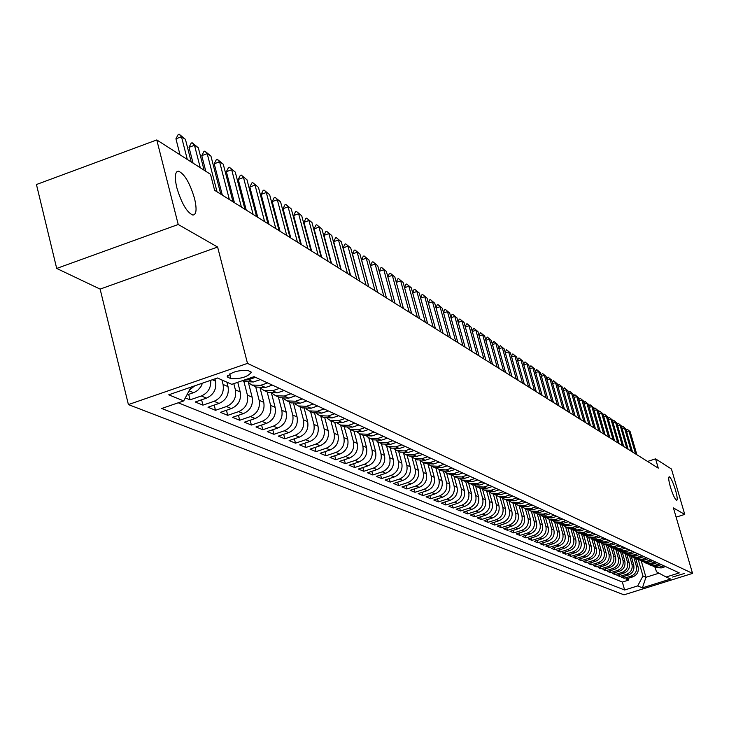 <?xml version="1.0" encoding="UTF-8"?>
<svg xmlns="http://www.w3.org/2000/svg" width="729" height="729" viewBox="0 0 729 729"><rect width="100%" height="100%" fill="white"/><g stroke="black" fill="none" stroke-linecap="round" stroke-linejoin="round"><path stroke-width="1.09" d="M670.416 487.008C668.657 480.675 668.256 477.249 669.222 476.739C670.917 477.705 673.004 482.161 675.491 490.088C677.259 496.422 677.66 499.848 676.694 500.386C675.018 499.447 672.922 494.991 670.416 487.008M176.828 187.736C174.386 177.083 174.942 171.57 178.496 171.187C184.51 173.848 189.85 182.943 194.534 198.47C196.994 209.068 196.456 214.618 192.921 215.091C186.934 212.549 181.567 203.427 176.828 187.736M684.722 573.377L672.63 577.04L684.722 573.377M128.404 404.586L623.997 594.828L692.55 573.395L247.496 363.388L128.404 404.586L100.119 289.103L217.616 247.04L178.222 224.496L56.698 268.436L100.119 289.103M56.698 268.436L36.45 184.519L156.781 139.941L178.222 224.496M185.312 397.888L190.069 399.847L188.693 394.371M214.955 378.843L215.529 381.121C216.741 389.113 213.715 394.781 206.462 398.125L195.254 401.98L202.935 405.133L201.596 399.802M226.901 382.178L228.031 386.616C229.243 394.517 226.254 400.121 219.074 403.41L207.993 407.21L215.492 410.299L214.171 405.096M237.754 382.288L240.233 391.983C241.436 399.793 238.483 405.324 231.385 408.577L220.422 412.322L227.74 415.33L226.455 410.263M267.625 382.925L260.672 385.313L251.952 385.03L248.416 382.643L252.143 397.214C253.337 404.941 250.421 410.4 243.404 413.616L232.56 417.316L239.704 420.25L238.447 415.302M260.107 388.101L263.77 402.326C264.964 409.962 262.076 415.366 255.132 418.528L244.406 422.182L251.387 425.053L250.147 420.232M271.534 393.414L275.125 407.32C276.309 414.865 273.466 420.205 266.586 423.339L255.979 426.939L262.795 429.736L261.583 425.034M282.688 398.581L286.224 412.204C287.399 419.658 284.583 424.934 277.785 428.032L267.279 431.586L273.94 434.32L272.755 429.727M293.587 403.611L297.067 416.97C298.225 424.342 295.445 429.563 288.72 432.616L278.332 436.124L284.839 438.803L283.681 434.32M304.239 408.504L307.656 421.626C308.814 428.925 306.071 434.083 299.409 437.099L289.121 440.562L295.491 443.177L294.352 438.803M314.636 413.27L318.017 426.183C319.165 433.4 316.45 438.503 309.861 441.473L299.683 444.9L305.898 447.46L304.786 443.186M324.806 417.917L328.15 430.639C329.289 437.774 326.601 442.822 320.077 445.765L310.007 449.146L316.085 451.643L315.001 447.469M334.748 422.446L338.056 434.994C339.195 442.056 336.534 447.041 330.073 449.957L320.104 453.292L326.054 455.743L324.988 451.661M344.179 426.72L347.751 439.25C348.881 446.248 346.248 451.178 339.86 454.058L329.982 457.356L335.805 459.753L334.757 455.762M353.984 431.149L357.237 443.423C358.358 450.349 355.761 455.224 349.428 458.067L339.65 461.329L345.346 463.671L344.325 459.771M363.297 435.359L366.523 447.506C367.644 454.358 365.065 459.188 358.796 461.995L349.109 465.22L354.695 467.517L353.683 463.699M372.41 439.478L375.617 451.506C376.729 458.286 374.177 463.061 367.972 465.84L358.376 469.029L363.844 471.28L362.851 467.544M381.34 443.514L384.52 455.425C385.623 462.131 383.099 466.861 376.957 469.613L367.452 472.756L372.801 474.962L371.836 471.308M390.079 447.469L393.241 459.252C394.334 465.895 391.837 470.579 385.75 473.294L376.337 476.411L381.586 478.57L380.629 474.989M398.654 451.342L401.788 463.015C402.873 469.594 400.403 474.224 394.371 476.912L385.049 479.992L390.188 482.106L389.25 478.607M407.046 455.133L410.154 466.697C411.238 473.203 408.796 477.796 402.818 480.457L393.578 483.5L398.617 485.569L397.697 482.142M415.275 458.851L418.364 470.305C419.439 476.757 417.015 481.295 411.101 483.928L401.943 486.936L406.882 488.968L405.98 485.605M423.339 462.496L426.41 473.841C427.476 480.229 425.08 484.721 419.211 487.327L410.145 490.307L414.983 492.303L414.099 489.004M431.249 466.077L434.293 477.304C435.359 483.637 432.98 488.084 427.167 490.663L418.182 493.615L422.929 495.565L422.064 492.339M451.962 467.991L446.239 469.877L439.013 469.585L442.029 480.703C443.086 486.972 440.735 491.382 434.976 493.934L426.064 496.85L430.721 498.764L429.873 495.611M446.613 473.021L449.62 484.047C450.668 490.252 448.335 494.617 442.631 497.142L433.801 500.03L438.366 501.907L437.528 498.809M454.076 476.374L457.056 487.318C458.104 493.469 455.798 497.798 450.139 500.294L441.382 503.147L445.866 504.997L445.045 501.953M461.393 479.664L464.364 490.526C465.403 496.622 463.115 500.905 457.502 503.384L448.827 506.208L453.228 508.022L452.417 505.042M468.565 482.871L471.526 493.679C472.565 499.72 470.296 503.967 464.738 506.418L456.135 509.216L460.455 510.993L459.662 508.067M475.609 486.015L478.57 496.768C479.591 502.764 477.349 506.965 471.836 509.389L463.307 512.159L467.544 513.909L466.76 511.038M482.516 489.077L485.468 499.812C486.498 505.744 484.275 509.908 478.807 512.314L470.351 515.057L474.515 516.77L473.741 513.954M489.296 492.075L492.257 502.791C493.269 508.669 491.064 512.806 485.651 515.184L477.258 517.9L481.35 519.577L480.593 516.815M495.957 495.027L498.918 505.716C499.921 511.548 497.743 515.64 492.367 518L484.056 520.688L488.066 522.338L487.318 519.631M502.545 498.071L505.461 508.596C506.464 514.373 504.295 518.428 498.964 520.761L490.717 523.431L494.663 525.053L493.934 522.392M509.006 501.042L511.886 511.421C512.879 517.153 510.737 521.171 505.452 523.486L497.269 526.119L501.151 527.714L500.431 525.108M515.357 503.967L518.201 514.2C519.194 519.877 517.061 523.869 511.822 526.156L503.712 528.771L507.521 530.338L506.81 527.769M521.59 506.819L524.406 516.925C525.39 522.556 523.285 526.511 518.082 528.78L510.036 531.368L513.781 532.908L513.079 530.393M527.723 509.626L530.502 519.604C531.487 525.19 529.391 529.108 524.233 531.359L516.25 533.929L519.932 535.441L519.248 532.963M533.737 512.369L536.498 522.246C537.473 527.787 535.396 531.669 530.284 533.892L522.365 536.435L525.983 537.92L525.308 535.496M539.66 515.066L542.394 524.834C543.36 530.329 541.31 534.184 536.225 536.389L528.37 538.904L531.933 540.371L531.268 537.984M545.474 517.699L548.19 527.386C549.147 532.835 547.115 536.653 542.075 538.84L534.284 541.337L537.783 542.777L537.127 540.426M551.188 520.287L553.885 529.892C554.842 535.296 552.819 539.086 547.825 541.255L540.089 543.725L543.533 545.137L542.886 542.832M556.81 522.83L559.489 532.352C560.446 537.72 558.441 541.474 553.484 543.624L545.811 546.076L549.192 547.461L548.554 545.192M562.341 525.327L565.002 534.776C565.95 540.098 563.964 543.825 559.043 545.957L551.425 548.381L554.76 549.748L554.131 547.525M567.782 527.787L570.433 537.164C571.372 542.44 569.404 546.139 564.519 548.254L556.956 550.659L560.236 552.008L559.617 549.812M573.14 530.211L575.764 539.506C576.703 544.745 574.744 548.408 569.905 550.504L562.405 552.892L565.622 554.222L565.021 552.063M578.407 532.589L581.022 541.82C581.952 547.014 580.011 550.65 575.199 552.728L567.754 555.097L570.925 556.4L570.333 554.277M583.592 534.931L586.189 544.089C587.118 549.247 585.187 552.855 580.421 554.915L573.03 557.266L576.147 558.542L575.564 556.455M588.695 537.237L591.274 546.331C592.194 551.443 590.29 555.024 585.551 557.065L578.215 559.398L581.286 560.656L580.712 558.605M593.725 539.515L596.286 548.527C597.206 553.612 595.311 557.156 590.599 559.189L583.318 561.494L586.353 562.733L585.779 560.719M598.673 541.747L601.215 550.696C602.127 555.735 600.249 559.261 595.575 561.275L588.349 563.563L591.328 564.784L590.763 562.797M603.548 543.952L606.072 552.837C606.984 557.84 605.116 561.33 600.477 563.326L593.306 565.595L596.24 566.807L595.684 564.847M608.341 546.121L610.856 554.942C611.759 559.899 609.909 563.371 605.307 565.349L598.181 567.599L601.07 568.784L600.523 566.861M613.071 548.254L615.568 557.011C616.461 561.931 614.629 565.376 610.055 567.344L602.983 569.577L605.826 570.743L605.289 568.848M617.718 550.349L620.206 559.052C621.099 563.936 619.276 567.362 614.738 569.303L607.713 571.518L610.519 572.675L609.982 570.807M622.302 552.409L624.78 561.057C625.664 565.914 623.851 569.303 619.349 571.235L612.369 573.431L615.139 574.57L614.611 572.73M626.812 554.423L629.282 563.034C630.157 567.855 628.362 571.226 623.887 573.14L616.962 575.327L619.686 576.439L619.167 574.625M631.259 556.409L633.72 564.993C634.595 569.777 632.808 573.122 628.371 575.017L621.491 577.186L624.17 578.288L623.659 576.502M156.781 139.941L210.499 174.295L214.627 190.305L658.269 468.146L655.562 458.851L647.562 461.448M228.004 377.349L230.865 378.633C241.181 378.971 247.997 376.82 251.332 372.182L247.951 370.46C237.599 370.095 230.747 372.246 227.402 376.929L228.004 377.349L227.548 375.59M655.134 567.271L656.437 571.782L666.133 577.022L679.282 572.903L254.066 376.665L231.776 384.347L217.442 377.987L168.745 394.808L183.708 400.904L161.71 408.477L624.625 590.007L637.684 585.925L642.969 576.001L645.958 577.286L659.034 573.185M666.133 577.022L670.644 579.017L642.404 587.847L637.684 585.925M633.92 557.676L636.353 566.151C637.219 570.907 635.442 574.242 631.022 576.138L624.17 578.288M635.633 558.359L638.094 566.916L636.353 566.151M629.501 555.68L631.952 564.21C632.827 569.012 631.041 572.365 626.585 574.27L619.686 576.439M625.026 553.648L627.487 562.25C628.371 567.08 626.566 570.461 622.083 572.383L615.139 574.57M620.479 551.589L622.958 560.255C623.842 565.13 622.028 568.529 617.509 570.47L610.519 572.675M615.859 549.484L618.356 558.241C619.249 563.143 617.427 566.57 612.87 568.52L605.826 570.743M611.166 547.342L613.69 556.181C614.593 561.13 612.743 564.583 608.159 566.551L601.07 568.784M606.4 545.164L608.952 554.104C609.854 559.079 607.995 562.56 603.384 564.547L596.24 566.807M601.571 542.941L604.141 551.981C605.052 557.002 603.175 560.51 598.527 562.506L591.328 564.784M596.65 540.69L599.256 549.839C600.167 554.887 598.281 558.423 593.597 560.446L586.353 562.733M591.666 538.385L594.29 547.652C595.21 552.746 593.306 556.309 588.595 558.341L581.286 560.656M586.617 536.152L589.251 545.438C590.171 550.568 588.257 554.158 583.51 556.209L576.147 558.542M581.496 533.874L584.129 543.187C585.059 548.354 583.127 551.981 578.343 554.049L570.925 556.4M576.284 531.559L578.926 540.9C579.865 546.112 577.915 549.757 573.094 551.844L565.622 554.222M570.998 529.19L573.641 538.576C574.58 543.825 572.62 547.506 567.754 549.611L560.236 552.008M565.613 526.785L568.274 536.216C569.212 541.51 567.235 545.219 562.341 547.333L554.76 549.748M560.136 524.324L562.815 533.81C563.763 539.15 561.767 542.886 556.828 545.028L549.192 547.461M554.578 521.818L557.257 531.368C558.214 536.754 556.209 540.517 551.233 542.677L543.533 545.137M560.246 517.964L555.261 519.567L548.955 519.276L551.616 528.889C552.573 534.311 550.55 538.111 545.538 540.289L537.783 542.777M543.16 516.661L545.884 526.365C546.841 531.833 544.8 535.669 539.752 537.865L531.933 540.371M537.309 514.009L540.043 523.805C541.018 529.318 538.959 533.181 533.865 535.396L525.983 537.92M531.359 511.321L534.111 521.199C535.086 526.757 533.008 530.648 527.878 532.89L519.932 535.441M525.299 508.587L528.078 518.538C529.054 524.142 526.958 528.078 521.782 530.329L513.781 532.908M519.139 505.798L521.937 515.84C522.921 521.49 520.807 525.454 515.594 527.732L507.521 530.338M512.879 502.964L515.685 513.088C516.679 518.793 514.546 522.793 509.289 525.09L501.151 527.714M506.5 500.085L509.325 510.3C510.327 516.05 508.177 520.087 502.873 522.401L494.663 525.053M500.003 497.151L502.855 507.448C503.857 513.252 501.689 517.326 496.34 519.668L488.066 522.338M493.396 494.162L496.267 504.55C497.278 510.409 495.082 514.51 489.697 516.879L481.35 519.577M486.671 491.127L489.56 501.607C490.571 507.512 488.366 511.649 482.926 514.036L474.515 516.77M479.819 488.029L482.726 498.6C483.746 504.559 481.514 508.742 476.028 511.147L467.544 513.909M472.839 484.867L475.764 495.538C476.793 501.552 474.543 505.771 469.011 508.204L460.455 510.993M465.722 481.632L468.683 492.421C469.713 498.49 467.444 502.746 461.858 505.206L453.228 508.022M458.468 478.324L461.457 489.25C462.496 495.374 460.209 499.675 454.577 502.153L445.866 504.997M451.078 474.953L454.103 486.015C455.151 492.193 452.827 496.531 447.15 499.037L438.366 501.907M443.542 471.49L446.595 482.716C447.652 488.949 445.319 493.333 439.587 495.866L430.721 498.764M435.86 467.963L438.949 479.354C440.015 485.651 437.655 490.07 431.869 492.631L422.929 495.565M428.023 464.346L431.158 475.928C432.224 482.279 429.846 486.753 424.005 489.332L414.983 492.303M420.022 460.655L423.212 472.428C424.278 478.844 421.872 483.363 415.986 485.97L406.882 488.968M411.876 456.901L415.102 468.865C416.177 475.344 413.753 479.901 407.803 482.543L398.617 485.569M403.611 453.283L406.828 465.23C407.912 471.772 405.461 476.374 399.465 479.044L390.188 482.106M395.182 449.556L398.389 461.521C399.483 468.127 397.004 472.775 390.944 475.472L381.586 478.57M386.561 445.738L389.778 457.73C390.872 464.4 388.366 469.102 382.251 471.827L372.801 474.962M377.768 441.82L380.985 453.866C382.087 460.6 379.554 465.348 373.385 468.109L363.844 471.28M368.774 437.801L372 449.921C373.111 456.728 370.56 461.521 364.327 464.309L354.695 467.517M359.588 433.673L362.832 445.884C363.953 452.764 361.365 457.612 355.078 460.436L345.346 463.671M350.202 429.445L353.465 441.765C354.595 448.718 351.979 453.62 345.628 456.472L335.805 459.753M340.616 425.107L343.897 437.564C345.036 444.581 342.393 449.538 335.969 452.427L326.054 455.743M330.811 420.679L334.119 433.263C335.258 440.352 332.588 445.364 326.1 448.289L316.085 451.643M320.787 416.15L324.123 428.862C325.271 436.033 322.573 441.1 316.022 444.061L305.898 447.46M310.545 411.511L313.898 424.369C315.056 431.623 312.322 436.744 305.706 439.733L295.491 443.177M300.066 406.782L303.446 419.776C304.613 427.103 301.852 432.288 295.163 435.313L284.839 438.803M289.34 401.934L292.757 415.074C293.924 422.483 291.135 427.723 284.374 430.793L273.94 434.32M278.378 396.977L281.813 410.263C282.989 417.763 280.164 423.057 273.339 426.164L262.795 429.736M267.151 391.901L270.623 405.342C271.799 412.924 268.937 418.282 262.039 421.426L251.387 425.053M255.66 386.707L259.15 400.303C260.344 407.967 257.446 413.389 250.475 416.578L239.704 420.25M243.896 381.395L247.413 395.136C248.616 402.891 245.682 408.386 238.629 411.612L227.74 415.33M233.809 383.645L235.394 389.851C236.597 397.697 233.626 403.255 226.5 406.527L215.492 410.299M221.935 379.982L223.065 384.429C224.277 392.375 221.279 397.998 214.062 401.315L202.935 405.133M202.498 383.144L200.876 386.734L197.668 390.389L194.406 392.366L186.852 395M194.707 385.841L189.531 389.979M178.24 402.782L622.356 582.061L628.589 580.102L628.088 578.343M638.094 566.916C638.959 571.664 637.192 574.981 632.781 576.867L625.947 579.017L628.589 580.102M210.717 380.31C211.173 387.792 208.047 393.013 201.322 395.975L190.069 399.847M255.487 377.321L248.452 379.745L243.258 380.392M244.27 381.559L253.382 381.987L260.381 379.581M256.462 387.072L265.474 387.5L272.391 385.122M279.462 388.384L272.582 390.744L263.962 390.462L260.499 388.138M268.363 392.448L277.275 392.876L284.119 390.534M291.017 393.715L284.219 396.038L275.68 395.756L272.3 393.505M279.972 397.697L288.784 398.125L295.555 395.811M302.289 398.918L295.564 401.214L287.117 400.932L283.818 398.736M291.308 402.827L300.029 403.246L306.727 400.968M313.306 404.003L306.645 406.263L298.289 405.98L295.063 403.848M302.38 407.83L311.01 408.249L317.634 405.998M324.059 408.969L317.47 411.202L309.205 410.91L306.043 408.832M313.188 412.714L321.735 413.143L328.287 410.919M334.565 413.817L328.05 416.022L319.867 415.73L316.769 413.707M323.758 417.489L332.214 417.917L338.693 415.721M344.826 418.555L338.384 420.724L330.283 420.442L327.248 418.473M334.082 422.155L342.448 422.583L348.872 420.414M354.859 423.184L348.48 425.335L340.461 425.043L337.491 423.121M340.461 425.043L344.471 426.857L352.462 427.139L358.814 425.007M364.673 427.713L358.358 429.837L350.421 429.545L347.514 427.668M354.048 431.176L362.249 431.604L368.537 429.49M374.269 432.142L368.017 434.238L360.153 433.946L357.31 432.115M363.698 435.541L371.826 435.969L378.05 433.883M383.654 436.471L377.467 438.539L369.685 438.247L366.887 436.471M373.148 439.815L381.194 440.234L387.354 438.175M392.84 440.708L386.716 442.749L379.007 442.457L376.264 440.726M382.388 443.988L390.352 444.417L396.458 442.375M401.825 444.854L395.756 446.877L388.129 446.585L385.441 444.89M391.437 448.08L399.328 448.499L405.37 446.494M410.618 448.918L404.613 450.914L397.05 450.622L394.425 448.964M400.294 452.08L408.103 452.509L414.09 450.513M419.239 452.891L413.288 454.869L405.798 454.568L403.219 452.955M408.969 455.999L416.706 456.427L422.629 454.459M427.668 456.782L421.781 458.732L414.354 458.441L411.83 456.864M417.462 459.844L425.125 460.263L430.994 458.322M435.933 460.6L430.101 462.523L422.747 462.232L420.259 460.692M425.782 463.598L433.381 464.018L439.195 462.104M444.034 464.337L438.247 466.241L430.967 465.949L428.524 464.437M433.937 467.289L441.464 467.708L447.223 465.804M441.929 470.898L449.383 471.317L455.096 469.44M459.735 471.581L454.067 473.449L446.913 473.157L444.562 471.718M446.913 473.157L450.021 474.561L457.156 474.852L462.806 472.993M467.362 475.098L461.739 476.948L454.65 476.648L452.344 475.244M454.65 476.648L457.703 478.033L464.765 478.324L470.369 476.484M474.834 478.552L469.266 480.375L462.241 480.083L459.972 478.698M462.241 480.083L465.23 481.432L472.237 481.732L477.787 479.91M482.17 481.933L476.648 483.737L469.676 483.445L467.453 482.097M469.676 483.445L472.611 484.776L479.554 485.067L485.058 483.263M489.359 485.25L483.883 487.036L476.976 486.744L474.798 485.423M476.976 486.744L479.855 488.047L486.744 488.339L492.193 486.562M496.413 488.503L490.981 490.28L484.138 489.979L481.997 488.685M484.138 489.979L486.963 491.255L493.788 491.556L499.192 489.788M503.329 491.701L497.953 493.451L491.164 493.159L489.059 491.893M491.164 493.159L493.943 494.408L500.705 494.709L506.063 492.959M510.127 494.836L504.796 496.567L498.062 496.276L495.993 495.037M498.062 496.276L500.787 497.506L507.493 497.798L512.806 496.075M516.797 497.916L511.512 499.629L504.832 499.338L502.8 498.117M504.832 499.338L507.512 500.541L514.164 500.841L519.431 499.128M523.34 500.932L518.1 502.636L511.485 502.336L509.48 501.151M511.485 502.336L514.109 503.529L520.706 503.821L525.928 502.126M529.773 503.903L524.57 505.58L518.009 505.288L516.041 504.122M518.009 505.288L520.588 506.455L527.131 506.746L532.307 505.069M536.079 506.819L530.931 508.478L524.424 508.186L522.493 507.047M524.424 508.186L526.958 509.334L533.446 509.626L538.576 507.967M542.285 509.68L537.173 511.33L530.721 511.038L528.817 509.908M530.721 511.038L533.209 512.159L539.642 512.451L544.736 510.81M548.381 512.487L543.305 514.118L536.909 513.827L535.031 512.733M536.909 513.827L539.351 514.938L545.729 515.23L550.787 513.599M554.368 515.248L549.338 516.87L542.987 516.579L541.146 515.494M542.987 516.579L545.383 517.663L551.716 517.954L556.728 516.342M547.151 518.219L551.324 520.342L557.603 520.634L562.569 519.039M566.032 520.634L561.084 522.219L554.833 521.937L553.047 520.889M554.833 521.937L557.156 522.985L563.38 523.267L568.31 521.691M571.709 523.258L566.807 524.834L560.601 524.543L558.851 523.522M560.601 524.543L562.888 525.573L569.067 525.864L573.96 524.297M577.304 525.837L572.429 527.395L566.278 527.103L564.556 526.101M566.278 527.103L568.52 528.124L574.652 528.407L579.509 526.857M582.799 528.37L577.969 529.919L571.855 529.628L570.16 528.643M571.855 529.628L574.069 530.63L580.156 530.912L584.968 529.372M588.203 530.867L583.41 532.398L577.35 532.106L575.673 531.14M577.35 532.106L579.519 533.09L585.56 533.382L590.335 531.851M593.515 533.318L588.759 534.84L582.744 534.548L581.095 533.601M582.744 534.548L584.877 535.514L590.873 535.797L595.611 534.284M598.746 535.733L594.026 537.237L588.057 536.945L586.435 536.015M588.057 536.945L590.153 537.902L596.103 538.184L600.805 536.69M603.885 538.102L599.202 539.597L593.278 539.314L591.684 538.394M593.278 539.314L595.347 540.244L601.252 540.526L605.917 539.041M608.943 540.444L604.295 541.92L598.418 541.638L596.841 540.736M598.418 541.638L600.45 542.549L606.318 542.841L610.948 541.365M613.927 542.74L609.316 544.208L603.475 543.916L601.926 543.032M603.475 543.916L605.48 544.827L611.303 545.11L615.896 543.652M618.83 545L614.255 546.458L608.46 546.167L606.929 545.301M608.46 546.167L610.428 547.06L616.205 547.342L620.771 545.893M623.659 547.233L619.112 548.673L613.362 548.39L611.85 547.534M613.362 548.39L615.294 549.265L621.035 549.548L625.564 548.108M628.407 549.42L623.896 550.851L618.183 550.568L616.698 549.721M618.183 550.568L620.097 551.434L625.783 551.716L630.284 550.286M633.082 551.58L628.608 552.992L622.94 552.719L621.472 551.889M622.94 552.719L624.817 553.566L630.467 553.849L634.932 552.436M637.684 553.703L633.246 555.106L627.614 554.833L626.175 554.013M627.614 554.833L629.464 555.662L635.077 555.945L639.515 554.55M642.222 555.799L637.811 557.193L632.225 556.91L630.804 556.109M632.225 556.91L634.048 557.74L639.615 558.013L644.017 556.628M646.687 557.858L642.313 559.243L636.763 558.961L635.36 558.177M636.763 558.961L638.558 559.772L644.09 560.054L648.464 558.678M651.088 559.89L646.741 561.257L641.228 560.984L639.843 560.209M641.228 560.984L642.996 561.786L648.491 562.059L652.838 560.692M655.426 561.895L651.106 563.253L645.63 562.97L644.272 562.214M645.63 562.97L647.379 563.763L652.838 564.036L657.139 562.679M659.699 563.863L655.407 565.212L649.976 564.939L648.628 564.182M649.976 564.939L651.69 565.713L657.111 565.986L661.385 564.647M663.909 565.804L659.645 567.144L654.25 566.87L652.92 566.123M654.25 566.87L655.945 567.636L661.321 567.909L665.577 566.57M676.12 517.153L684.741 514.401L671.445 469.011L655.562 458.851M684.741 514.401L673.423 507.922L692.55 573.395M217.616 247.04L247.496 363.388M641.274 561.002L645.958 577.286L642.404 587.847M638.267 559.644L642.969 576.001M191.062 387.099L183.708 400.904M442.193 471.025L436.625 468.109M622.356 582.061L624.625 590.007M187.298 159.46L181.485 136.742L175.926 138.802L178.195 134.519L179.115 134.172L185.421 139.339L191.226 161.975M180.017 154.803L175.926 138.802M185.421 139.339L181.485 136.742L179.115 134.172M200.275 167.752L194.497 145.299L189.011 147.331L191.226 143.084L192.137 142.747L198.343 147.832L204.102 170.203M193.067 163.15L189.011 147.331M198.343 147.832L194.497 145.299L192.137 142.747M217.051 191.827L207.2 153.655L201.769 155.651L203.947 151.45L204.849 151.113L210.945 156.115L220.778 194.16M205.797 171.288L201.769 155.651M210.945 156.115L207.2 153.655L204.849 151.113M229.371 199.546L219.593 161.802L214.217 163.77L216.358 159.605L217.251 159.277L223.256 164.207L233.007 201.815M222.327 195.126L214.217 163.77M223.256 164.207L219.593 161.802L217.251 159.277M241.39 207.072L231.685 169.748L226.373 171.689L228.478 167.579L229.362 167.251L235.267 172.099L244.944 209.296M234.419 202.708L226.373 171.689M235.267 172.099L229.362 167.251M253.127 214.426L243.504 177.512L238.246 179.425L240.306 175.352L241.181 175.033L246.994 179.808L256.599 216.595M246.229 210.098L238.246 179.425M246.994 179.808L241.181 175.033M264.6 221.598L255.041 185.102L249.837 186.988L251.86 182.952L252.726 182.642L258.449 187.344L267.98 223.721M257.756 217.324L249.837 186.988M258.449 187.344L252.726 182.642M275.799 228.614L266.313 192.511L261.164 194.37L263.151 190.378L264.016 190.069L269.639 194.698L279.107 230.692M269.028 224.377L261.164 194.37M269.639 194.698L264.016 190.069M286.743 235.467L277.33 199.755L272.227 201.587L274.186 197.632L275.043 197.322L280.583 201.897L289.978 237.499M280.036 231.275L272.227 201.587M280.583 201.897L275.043 197.322M297.441 242.174L288.092 206.836L283.052 208.649L284.975 204.721L285.814 204.421L291.281 208.922L300.603 244.151M290.798 238.009L283.052 208.649M291.281 208.922L285.814 204.421M307.893 248.717L298.626 213.752L293.632 215.547L295.527 211.656L296.357 211.364L301.733 215.802L310.991 250.658M301.323 244.598L293.632 215.547M301.733 215.802L296.357 211.364M318.126 255.123L308.923 220.523L303.975 222.29L305.843 218.445L306.663 218.144L311.966 222.527L321.152 257.018M311.611 251.049L303.975 222.29M311.966 222.527L306.663 218.144M328.132 261.392L318.992 227.147L314.099 228.888L315.93 225.079L316.751 224.787L321.972 229.106L331.084 263.242M321.68 257.346L314.099 228.888M321.972 229.106L316.751 224.787M337.919 267.525L328.852 233.626L324.004 235.349L325.808 231.567L326.619 231.284L331.768 235.54L340.817 269.338M331.522 263.515L324.004 235.349M331.768 235.54L326.619 231.284M347.496 273.521L338.493 239.969L333.7 241.673L335.477 237.927L336.279 237.645L341.354 241.846L350.33 275.298M341.163 269.557L333.7 241.673M341.354 241.846L336.279 237.645M356.873 279.398L347.943 246.174L343.186 247.86L344.935 244.142L345.728 243.869L350.731 248.015L359.652 281.13M350.603 275.462L343.186 247.86M350.731 248.015L345.728 243.869M366.058 285.148L357.183 252.252L352.481 253.911L354.203 250.238L354.987 249.965L359.926 254.056L368.774 286.843M359.834 281.248L352.481 253.911M359.926 254.056L354.987 249.965M375.052 290.78L366.24 258.203L361.584 259.852L363.279 256.207L364.053 255.934L368.92 259.971L377.713 292.438M368.883 286.916L361.584 259.852M368.92 259.971L364.053 255.934M383.855 296.293L375.116 264.035L370.496 265.657L372.164 262.048L372.938 261.775L377.74 265.766L386.461 297.924M377.75 292.466L370.496 265.657M377.74 265.766L372.938 261.775M392.484 301.697L383.809 269.748L379.253 271.343L380.875 267.771L381.641 267.507L386.379 271.443L395.036 303.291M386.379 271.443L381.641 267.507M387.837 276.82L389.414 273.384L390.17 273.12L394.845 277.011L403.447 308.558M400.941 306.991L392.32 275.352L387.864 276.911M394.845 277.011L390.17 273.12M396.266 282.214L397.779 278.888L398.526 278.624L403.146 282.469L411.685 313.716M409.224 312.185L400.668 280.838L396.303 282.36M403.146 282.469L398.526 278.624M404.522 287.508L405.98 284.283L406.727 284.018L411.284 287.818L419.758 318.773M417.353 317.27L408.86 286.224L404.577 287.709M411.284 287.818L406.727 284.018M412.623 292.703L414.026 289.568L414.765 289.313L419.257 293.058L427.677 323.74M425.317 322.254L416.879 291.5L412.687 292.958M419.257 293.058L414.765 289.313M420.56 297.787L421.918 294.753L422.647 294.507L427.085 298.207L435.441 328.597M433.135 327.148L424.752 296.676L420.642 298.097M427.085 298.207L422.647 294.507M428.342 302.79L429.654 299.847L430.374 299.592L434.766 303.255L443.068 333.372M440.79 331.95L432.479 301.751L428.442 303.146M434.766 303.255L430.374 299.592M435.988 307.693L437.245 304.84L437.965 304.585L442.293 308.203L450.54 338.056M448.317 336.661L440.052 306.727L436.097 308.094M442.293 308.203L437.965 304.585M443.487 312.504L444.699 309.734L445.41 309.488L449.693 313.069L457.876 342.648M455.689 341.281L447.488 311.62L443.606 312.951M449.693 313.069L445.41 309.488M450.841 317.224L452.007 314.545L452.718 314.299L456.946 317.835L465.075 347.159M462.933 345.81L454.787 316.413L450.978 317.716M456.946 317.835L452.718 314.299M458.058 321.863L459.188 319.266L459.89 319.029L464.072 322.519L472.146 351.588M470.041 350.266L461.949 321.124L458.213 322.4M464.072 322.519L459.89 319.029M465.148 326.419L466.934 323.658L471.062 327.111L479.081 355.925M477.012 354.631L468.975 325.745L465.312 327.002M471.062 327.111L466.934 323.658M472.11 330.884L473.85 328.214L477.932 331.631L485.897 360.199M483.865 358.923L475.882 330.283L472.283 331.513M477.932 331.631L473.85 328.214M478.944 335.285L480.639 332.688L484.676 336.069L492.585 364.391M490.59 363.142L482.662 334.748L479.135 335.951M484.676 336.069L480.639 332.688M485.66 339.596L487.309 337.08L491.3 340.425L499.165 368.5M497.205 367.279L489.323 339.122L485.86 340.306M491.3 340.425L487.309 337.08M492.257 343.842L493.87 341.4L497.816 344.699L505.616 372.546M503.693 371.343L495.875 343.423L492.467 344.58M497.816 344.699L493.87 341.4M498.736 348.006L500.313 345.637L504.213 348.909L511.968 376.519M510.072 375.335L502.299 347.651L498.955 348.79M504.213 348.909L500.313 345.637M505.106 352.107L506.637 349.802L510.5 353.046L518.201 380.429M516.342 379.262L508.623 351.806L505.334 352.918M510.5 353.046L506.637 349.802M511.366 356.135L512.861 353.902L516.679 357.101L524.333 384.265M522.502 383.126L514.838 355.889L511.612 356.982M516.679 357.101L512.861 353.902M517.526 360.099L518.984 357.93L522.757 361.101L530.357 388.038M528.561 386.917L520.943 359.907L517.772 360.983M522.757 361.101L518.984 357.93M523.568 363.99L524.998 361.885L528.725 365.029L536.28 391.755M534.521 390.644L526.949 363.853L523.832 364.901M528.725 365.029L524.998 361.885M529.518 367.826L530.912 365.785L534.603 368.892L542.112 395.4M540.371 394.316L532.853 367.735L529.783 368.765M534.603 368.892L530.912 365.785M535.368 371.59L536.726 369.612L540.38 372.683L547.844 398.991M546.13 397.916L538.658 371.553L535.642 372.565M540.38 372.683L536.726 369.612M541.118 375.298L542.449 373.376L546.067 376.419L553.475 402.517M551.789 401.469L544.372 375.307L541.41 376.301M546.067 376.419L542.449 373.376M546.777 378.943L548.071 377.084L551.653 380.101L559.015 405.989M557.366 404.959L549.985 378.998L547.069 379.973M551.653 380.101L548.071 377.084M552.345 382.534L553.612 380.729L557.156 383.718L564.474 409.406M562.843 408.386L555.516 382.634L552.646 383.591M557.156 383.718L553.612 380.729M557.822 386.069L559.061 384.32L562.569 387.272L569.841 412.769M568.237 411.767L560.956 386.215L558.132 387.154M562.569 387.272L559.061 384.32M563.216 389.541L564.428 387.846L567.9 390.771L575.126 416.077M573.55 415.093L566.305 389.733L563.535 390.653M567.9 390.771L564.428 387.846M568.52 392.967L569.704 391.327L573.14 394.225L580.32 419.33M578.771 418.364L571.572 393.195L568.848 394.097M573.14 394.225L569.704 391.327M573.741 396.33L574.899 394.744L578.297 397.615L585.442 422.538M583.911 421.581L576.757 396.603L574.078 397.496M578.297 397.615L574.899 394.744M578.881 399.647L580.011 398.116L583.382 400.959L590.481 425.69M588.977 424.752L581.87 399.957L579.227 400.841M583.382 400.959L580.011 398.116M583.947 402.918L585.05 401.424L588.385 404.249L595.438 428.798M593.953 427.868L586.891 403.265L584.293 404.13M588.385 404.249L585.05 401.424M588.932 406.135L590.007 404.695L593.315 407.484L600.322 431.86M598.864 430.948L591.848 406.518L589.287 407.365M593.315 407.484L590.007 404.695M593.834 409.306L594.891 407.912L598.172 410.673L605.134 434.867M603.694 433.974L596.723 409.725L594.199 410.555M598.172 410.673L594.891 407.912M598.673 412.432L599.703 411.074L602.947 413.817L609.872 437.837M608.46 436.953L601.525 412.878L599.038 413.698M602.947 413.817L599.703 411.074M603.43 415.503L604.441 414.2L607.658 416.915L614.538 440.763M613.144 439.888L606.255 415.995L603.803 416.797M607.658 416.915L604.441 414.2M608.123 418.537L609.116 417.27L612.296 419.968L619.14 443.642M617.764 442.785L610.911 419.057L608.505 419.849M612.296 419.968L609.116 417.27M612.743 421.526L613.718 420.296L616.871 422.966L623.669 446.476M622.32 445.629L615.504 422.073L613.135 422.856M616.871 422.966L613.718 420.296M617.299 424.469L618.247 423.285L621.372 425.927L628.134 449.274M626.803 448.444L620.024 425.043L617.691 425.818M621.372 425.927L618.247 423.285M621.791 427.367L622.721 426.228L625.81 428.852L632.535 452.035M631.223 451.205L624.489 427.978L622.183 428.734M625.81 428.852L622.721 426.228M626.211 430.228L627.122 429.126L630.184 431.723L636.873 454.75M635.579 453.939L628.881 430.866L626.612 431.614M630.184 431.723L627.122 429.126M633.72 564.993L631.952 564.21M629.282 563.034L627.487 562.25M624.78 561.057L622.958 560.255M620.206 559.052L618.356 558.241M615.568 557.011L613.69 556.181M610.856 554.942L608.952 554.104M606.072 552.837L604.141 551.981M601.215 550.696L599.256 549.839M596.286 548.527L594.29 547.652M591.274 546.331L589.251 545.438M586.189 544.089L584.129 543.187M581.022 541.82L578.926 540.9M575.764 539.506L573.641 538.576M570.433 537.164L568.274 536.216M565.002 534.776L562.815 533.81M559.489 532.352L557.257 531.368M553.885 529.892L551.616 528.889M548.19 527.386L545.884 526.365M542.394 524.834L540.043 523.805M536.498 522.246L534.111 521.199M530.502 519.604L528.078 518.538M524.406 516.925L521.937 515.84M518.201 514.2L515.685 513.088M511.886 511.421L509.325 510.3M505.461 508.596L502.855 507.448M498.918 505.716L496.267 504.55M492.257 502.791L489.56 501.607M485.468 499.812L482.726 498.6M478.57 496.768L475.764 495.538M471.526 493.679L468.683 492.421M464.364 490.526L461.457 489.25M457.056 487.318L454.103 486.015M449.62 484.047L446.595 482.716M442.029 480.703L438.949 479.354M434.293 477.304L431.158 475.928M426.41 473.841L423.212 472.428M418.364 470.305L415.102 468.865M410.154 466.697L406.828 465.23M401.788 463.015L398.389 461.521M393.241 459.252L389.778 457.73M384.52 455.425L380.985 453.866M375.617 451.506L372 449.921M366.523 447.506L362.832 445.884M357.237 443.423L353.465 441.765M347.751 439.25L343.897 437.564M338.056 434.994L334.119 433.263M328.15 430.639L324.123 428.862M318.017 426.183L313.898 424.369M307.656 421.626L303.446 419.776M297.067 416.97L292.757 415.074M286.224 412.204L281.813 410.263M275.125 407.32L270.623 405.342M263.77 402.326L259.15 400.303M252.143 397.214L247.413 395.136M240.233 391.983L235.394 389.851M228.031 386.616L223.065 384.429M215.529 381.121L212.376 379.736M193.522 392.703L189.075 390.835M632.781 576.867L631.022 576.138M628.371 575.017L626.585 574.27M623.887 573.14L622.083 572.383M619.349 571.235L617.509 570.47M614.738 569.303L612.87 568.52M610.055 567.344L608.159 566.551M605.307 565.349L603.384 564.547M600.477 563.326L598.527 562.506M595.575 561.275L593.597 560.446M590.599 559.189L588.595 558.341M585.551 557.065L583.51 556.209M580.421 554.915L578.343 554.049M575.199 552.728L573.094 551.844M569.905 550.504L567.754 549.611M564.519 548.254L562.341 547.333M559.043 545.957L556.828 545.028M553.484 543.624L551.233 542.677M547.825 541.255L545.538 540.289M542.075 538.84L539.752 537.865M536.225 536.389L533.865 535.396M530.284 533.892L527.878 532.89M524.233 531.359L521.782 530.329M518.082 528.78L515.594 527.732M511.822 526.156L509.289 525.09M505.452 523.486L502.873 522.401M498.964 520.761L496.34 519.668M492.367 518L489.697 516.879M485.651 515.184L482.926 514.036M478.807 512.314L476.028 511.147M471.836 509.389L469.011 508.204M464.738 506.418L461.858 505.206M457.502 503.384L454.577 502.153M450.139 500.294L447.15 499.037M442.631 497.142L439.587 495.866M434.976 493.934L431.869 492.631M427.167 490.663L424.005 489.332M419.211 487.327L415.986 485.97M411.101 483.928L407.803 482.543M402.818 480.457L399.465 479.044M394.371 476.912L390.944 475.472M385.75 473.294L382.251 471.827M376.957 469.613L373.385 468.109M367.972 465.84L364.327 464.309M358.796 461.995L355.078 460.436M349.428 458.067L345.628 456.472M339.86 454.058L335.969 452.427M330.073 449.957L326.1 448.289M320.077 445.765L316.022 444.061M309.861 441.473L305.706 439.733M299.409 437.099L295.163 435.313M288.72 432.616L284.374 430.793M277.785 428.032L273.339 426.164M266.586 423.339L262.039 421.426M255.132 418.528L250.475 416.578M243.404 413.616L238.629 411.612M231.385 408.577L226.5 406.527M219.074 403.41L214.062 401.315M206.462 398.125L201.322 395.975M253.382 381.987L248.452 379.745M265.474 387.5L260.672 385.313M277.275 392.876L272.582 390.744M288.784 398.125L284.219 396.038M300.029 403.246L295.564 401.214M311.01 408.249L306.645 406.263M321.735 413.143L317.47 411.202M332.214 417.917L328.05 416.022M342.448 422.583L338.384 420.724M352.462 427.139L348.48 425.335M362.249 431.604L358.358 429.837M371.826 435.969L368.017 434.238M381.194 440.234L377.467 438.539M390.352 444.417L386.716 442.749M399.328 448.499L395.756 446.877M408.103 452.509L404.613 450.914M416.706 456.427L413.288 454.869M425.125 460.263L421.781 458.732M433.381 464.018L430.101 462.523M441.464 467.708L438.247 466.241M449.383 471.317L446.239 469.877M457.156 474.852L454.067 473.449M464.765 478.324L461.739 476.948M472.237 481.732L469.266 480.375M479.554 485.067L476.648 483.737M486.744 488.339L483.883 487.036M493.788 491.556L490.981 490.28M500.705 494.709L497.953 493.451M507.493 497.798L504.796 496.567M514.164 500.841L511.512 499.629M520.706 503.821L518.1 502.636M527.131 506.746L524.57 505.58M533.446 509.626L530.931 508.478M539.642 512.451L537.173 511.33M545.729 515.23L543.305 514.118M551.716 517.954L549.338 516.87M557.603 520.634L555.261 519.567M563.38 523.267L561.084 522.219M569.067 525.864L566.807 524.834M574.652 528.407L572.429 527.395M580.156 530.912L577.969 529.919M585.56 533.382L583.41 532.398M590.873 535.797L588.759 534.84M596.103 538.184L594.026 537.237M601.252 540.526L599.202 539.597M606.318 542.841L604.295 541.92M611.303 545.11L609.316 544.208M616.205 547.342L614.255 546.458M621.035 549.548L619.112 548.673M625.783 551.716L623.896 550.851M630.467 553.849L628.608 552.992M635.077 555.945L633.246 555.106M639.615 558.013L637.811 557.193M644.09 560.054L642.313 559.243M648.491 562.059L646.741 561.257M652.838 564.036L651.106 563.253M657.111 565.986L655.407 565.212M661.321 567.909L659.645 567.144M229.662 373.941L230.865 378.633M178.496 171.187L176.71 171.844M244.598 381.714L242.365 380.702M256.79 387.217L251.952 385.03M268.682 392.594L263.962 390.462M280.291 397.843L275.68 395.756M291.618 402.964L287.117 400.932M302.69 407.967L298.289 405.98M313.497 412.851L309.205 410.91M324.059 417.626L319.867 415.73M334.383 422.291L330.283 420.442M354.34 431.313L350.421 429.545M363.99 435.678L360.153 433.946M373.439 439.942L369.685 438.247M382.679 444.116L379.007 442.457M391.719 448.207L388.129 446.585M400.576 452.208L397.05 450.622M409.242 456.126L405.798 454.568M417.735 459.963L414.354 458.441M426.055 463.726L422.747 462.232M434.202 467.407L430.967 465.949M227.229 376.246L227.402 376.929"/></g></svg>

